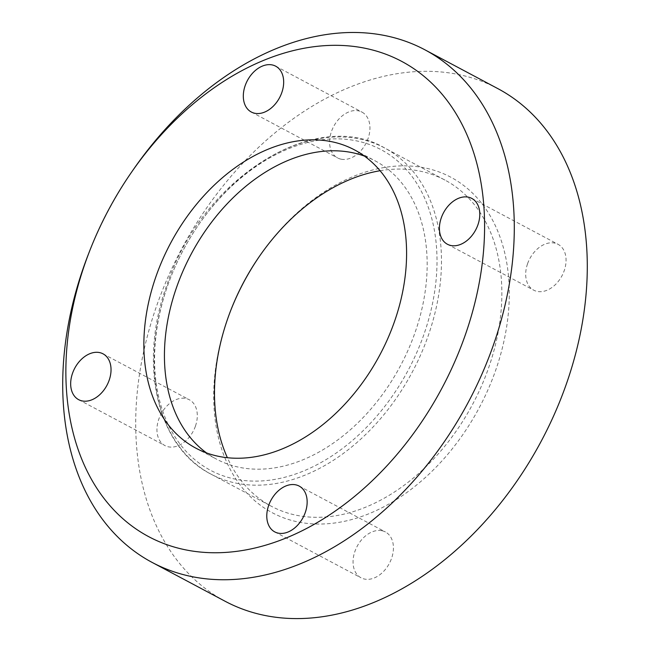 <?xml version="1.0" encoding="UTF-8"?>
<svg xmlns="http://www.w3.org/2000/svg" width="650" height="650" viewBox="0 0 650 650"><rect width="100%" height="100%" fill="white"/><g stroke="black" fill="none" stroke-linecap="round" stroke-linejoin="round"><path stroke-width="0.49" stroke-dasharray="3.25 2.44" d="M381.769 530.692A25.959 18.224 118 0 1 385.434 531.976A25.959 18.224 118 0 1 390.528 560.983A25.959 18.224 118 0 1 364.707 579.093A25.959 18.224 118 0 1 361.043 577.809A25.959 18.224 118 0 1 355.948 548.803A25.959 18.224 118 0 1 381.769 530.692M225.111 601.258A290.331 203.856 118 0 1 156.853 305.281A290.331 203.856 118 0 1 497.892 88.644M259.902 255.661A190.036 133.437 118 0 1 260.154 255.296A190.036 133.437 118 0 1 448.077 175.809A190.036 133.437 118 0 1 495.446 370.914A190.036 133.437 118 0 1 299.024 522.153A190.036 133.437 118 0 1 227.549 318.988A190.036 133.437 118 0 1 230.523 310.976A190.036 133.437 118 0 1 230.685 310.562M527.581 263.697A25.959 18.224 118 0 1 558.074 244.327A25.959 18.224 118 0 1 564.176 270.79A25.959 18.224 118 0 1 533.683 290.152A25.959 18.224 118 0 1 527.581 263.697M341.226 159.209A25.959 18.224 118 0 1 337.569 157.918A25.959 18.224 118 0 1 332.475 128.919A25.959 18.224 118 0 1 358.296 110.809A25.959 18.224 118 0 1 361.952 112.093A25.959 18.224 118 0 1 367.047 141.099A25.959 18.224 118 0 1 341.226 159.209M195.414 426.205A25.959 18.224 118 0 1 164.929 445.575A25.959 18.224 118 0 1 158.827 419.112A25.959 18.224 118 0 1 189.312 399.75A25.959 18.224 118 0 1 195.414 426.205M88.4 254.199A290.331 203.856 118 0 1 133.664 169.13M364.488 156.114A168.919 118.609 118 0 1 375.156 160.867A168.919 118.609 118 0 1 414.863 333.068A168.919 118.609 118 0 1 216.45 459.111A168.919 118.609 118 0 1 206.546 452.92M380.088 170.722A184.754 129.732 118 0 1 444.974 180.082A184.754 129.732 118 0 1 488.41 368.428A184.754 129.732 118 0 1 271.391 506.285A184.754 129.732 118 0 1 227.378 457.698M167.806 285.179A181.594 127.506 118 0 1 355.501 140.668A181.594 127.506 118 0 1 423.792 334.799A181.594 127.506 118 0 1 236.104 479.31A181.594 127.506 118 0 1 167.806 285.179M167.562 285.805A184.754 129.732 118 0 1 384.589 147.948A184.754 129.732 118 0 1 428.017 336.294A184.754 129.732 118 0 1 210.998 474.151A184.754 129.732 118 0 1 167.562 285.805M299.162 486.07L385.434 531.976M274.771 531.903L361.043 577.809M195.877 448.167L216.45 459.111M354.583 149.923L375.156 160.867M444.974 180.082L384.589 147.948C314.957 106.779 201.281 179.278 166.806 285.188C137.963 363.724 157.007 447.054 210.998 474.151L271.391 506.285M230.839 310.156L230.523 310.976M259.651 256.019L260.154 255.296M471.802 198.421L558.074 244.327M447.411 244.246L533.683 290.152M251.298 112.011L337.569 157.918M275.681 66.186L361.952 112.093M78.658 399.669L164.929 445.575M103.041 353.836L189.312 399.75"/><path stroke-width="0.97" d="M295.498 484.786A25.959 18.224 118 0 1 299.162 486.07A25.959 18.224 118 0 1 304.257 515.076A25.959 18.224 118 0 1 278.436 533.187A25.959 18.224 118 0 1 274.771 531.903A25.959 18.224 118 0 1 269.677 502.897A25.959 18.224 118 0 1 295.498 484.786M131.657 172.031L133.664 169.13A290.331 203.856 118 0 1 424.889 49.798L497.892 88.644A290.331 203.856 118 0 1 566.142 384.621A290.331 203.856 118 0 1 225.111 601.258L152.108 562.413A290.331 203.856 118 0 1 83.858 266.435A290.331 203.856 118 0 1 88.4 254.199L89.676 250.916A269.222 189.036 118 0 1 131.657 172.031A269.222 189.036 118 0 1 397.881 59.426A269.222 189.036 118 0 1 464.986 335.822A269.222 189.036 118 0 1 186.721 550.071A269.222 189.036 118 0 1 85.467 262.259A269.222 189.036 118 0 1 89.676 250.916M230.685 310.562A190.036 133.437 118 0 1 259.902 255.661M424.889 49.798A290.331 203.856 118 0 1 493.147 345.776A290.331 203.856 118 0 1 152.108 562.413M206.546 452.92A168.919 118.609 118 0 1 176.735 286.91A168.919 118.609 118 0 1 364.488 156.114M394.29 322.124A168.919 118.609 118 0 1 195.877 448.167A168.919 118.609 118 0 1 156.162 275.966A168.919 118.609 118 0 1 354.583 149.923A168.919 118.609 118 0 1 394.29 322.124M227.378 457.698A184.754 129.732 118 0 1 227.955 317.939A184.754 129.732 118 0 1 230.839 310.156A184.754 129.732 118 0 1 259.651 256.019A184.754 129.732 118 0 1 380.088 170.722M441.309 217.783A25.959 18.224 118 0 1 471.802 198.421A25.959 18.224 118 0 1 477.904 224.876A25.959 18.224 118 0 1 447.411 244.246A25.959 18.224 118 0 1 441.309 217.783M254.954 113.303A25.959 18.224 118 0 1 251.298 112.011A25.959 18.224 118 0 1 246.204 83.013A25.959 18.224 118 0 1 272.025 64.894A25.959 18.224 118 0 1 275.681 66.186A25.959 18.224 118 0 1 280.784 95.184A25.959 18.224 118 0 1 254.954 113.303M109.143 380.299A25.959 18.224 118 0 1 78.658 399.669A25.959 18.224 118 0 1 72.556 373.206A25.959 18.224 118 0 1 103.041 353.836A25.959 18.224 118 0 1 109.143 380.299"/></g></svg>
